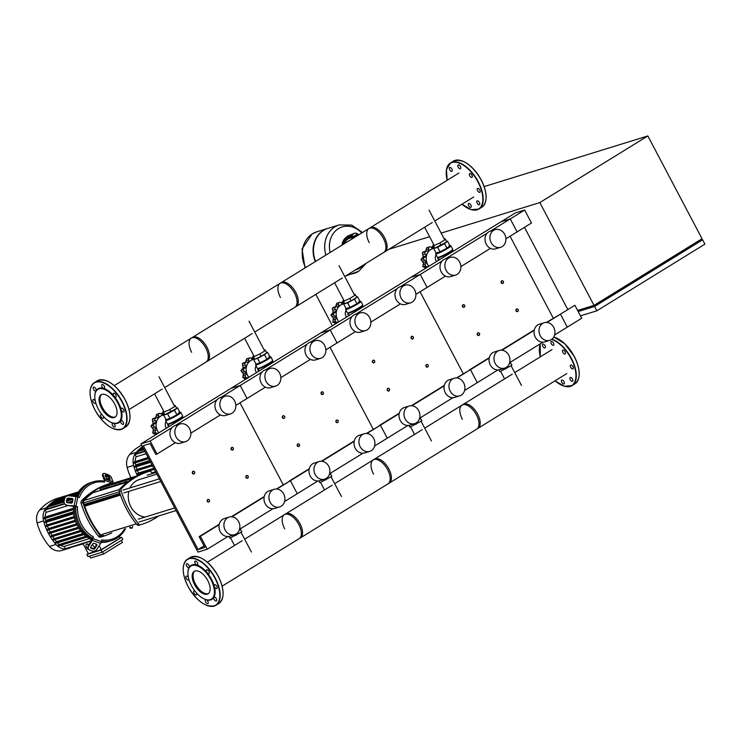<?xml version="1.0" encoding="UTF-8"?>
<svg xmlns="http://www.w3.org/2000/svg" width="742" height="742" viewBox="0 0 742 742"><rect width="100%" height="100%" fill="white"/><g stroke="black" fill="none" stroke-linecap="round" stroke-linejoin="round"><path stroke-width="1.11" d="M580.457 315.869L596.874 310.787L704.9 244.155L702.618 239.824L594.592 306.455L578.176 311.538M700.977 240.334L702.618 239.824M578.046 311.297L594.88 306.094L701.097 240.575L700.606 239.629M594.592 306.455L596.874 310.787M594.379 305.157L594.88 306.094M484.146 186.594L647.849 135.944L702.043 238.738L594.027 305.379L577.601 310.453M315.832 294.351L332.407 325.784M647.849 135.944L539.824 202.575L594.027 305.379M539.824 202.575L441.156 233.109M429.599 236.679L388.91 249.275M554.626 334.957L567.305 327.129L560.46 314.144L574.864 305.259L581.709 318.244L567.305 327.129L560.46 314.144L546.446 322.408M553.282 318.197L510.069 236.244L553.282 318.197M505.886 238.822L517.1 231.903L510.255 218.918L524.659 210.032L531.504 223.017L517.1 231.903L510.255 218.918L501.017 221.784L140.934 443.892L150.181 441.026L157.026 454.011L155.792 454.392L150.088 443.577L143.308 445.673L198.077 549.553L204.857 547.457L199.153 536.633L200.386 536.253L207.231 549.238L197.984 552.094L140.934 443.892M574.864 305.259L547.002 322.445M524.659 210.032L515.412 212.898L501.017 221.784L510.255 218.918L490.536 231.087M567.686 309.312L524.473 227.358M192.428 473.266A1.475 1.261 72.8 0 0 194.59 471.931A1.475 1.261 72.8 0 0 192.428 473.266M192.734 473.118A1.234 1.048 -107.2 0 1 194.534 472.005A1.234 1.048 -107.2 0 1 192.734 473.118M282.452 417.737A1.475 1.261 72.8 0 0 284.613 416.401A1.475 1.261 72.8 0 0 282.452 417.737M282.758 417.588A1.234 1.048 -107.2 0 1 284.557 416.475A1.234 1.048 -107.2 0 1 282.758 417.588M372.465 362.207A1.475 1.261 72.8 0 0 374.627 360.872A1.475 1.261 72.8 0 0 372.465 362.207M372.772 362.059A1.234 1.048 -107.2 0 1 374.571 360.946A1.234 1.048 -107.2 0 1 372.772 362.059M462.489 306.678A1.475 1.261 72.8 0 0 464.65 305.352A1.475 1.261 72.8 0 0 462.489 306.678M462.795 306.529A1.234 1.048 -107.2 0 1 464.594 305.426A1.234 1.048 -107.2 0 1 462.795 306.529M231.142 449.383A1.475 1.261 72.8 0 0 233.303 448.057A1.475 1.261 72.8 0 0 231.142 449.383M231.439 449.235A1.234 1.048 -107.2 0 1 233.238 448.131A1.234 1.048 -107.2 0 1 231.439 449.235M321.156 393.863A1.475 1.261 72.8 0 0 323.317 392.527A1.475 1.261 72.8 0 0 321.156 393.863M321.462 393.705A1.234 1.048 -107.2 0 1 323.262 392.601A1.234 1.048 -107.2 0 1 321.462 393.705M411.179 338.333A1.475 1.261 72.8 0 0 413.34 336.998A1.475 1.261 72.8 0 0 411.179 338.333M411.485 338.185A1.234 1.048 -107.2 0 1 413.285 337.072A1.234 1.048 -107.2 0 1 411.485 338.185M501.193 282.804A1.475 1.261 72.8 0 0 503.354 281.468A1.475 1.261 72.8 0 0 501.193 282.804M501.499 282.656A1.234 1.048 -107.2 0 1 503.299 281.543A1.234 1.048 -107.2 0 1 501.499 282.656M207.268 501.397A1.475 1.261 72.8 0 0 209.42 500.062A1.475 1.261 72.8 0 0 207.268 501.397M207.565 501.249A1.234 1.048 -107.2 0 1 209.365 500.136A1.234 1.048 -107.2 0 1 207.565 501.249M297.282 445.868A1.475 1.261 72.8 0 0 299.443 444.541A1.475 1.261 72.8 0 0 297.282 445.868M297.588 445.719A1.234 1.048 -107.2 0 1 299.388 444.606A1.234 1.048 -107.2 0 1 297.588 445.719M387.305 390.348A1.475 1.261 72.8 0 0 389.467 389.012A1.475 1.261 72.8 0 0 387.305 390.348M387.602 390.19A1.234 1.048 -107.2 0 1 389.411 389.086A1.234 1.048 -107.2 0 1 387.602 390.19M477.319 334.818A1.475 1.261 72.8 0 0 479.48 333.483A1.475 1.261 72.8 0 0 477.319 334.818M477.625 334.67A1.234 1.048 -107.2 0 1 479.425 333.557A1.234 1.048 -107.2 0 1 477.625 334.67M245.973 477.523A1.475 1.261 72.8 0 0 248.134 476.188A1.475 1.261 72.8 0 0 245.973 477.523M246.279 477.375A1.234 1.048 -107.2 0 1 248.078 476.262A1.234 1.048 -107.2 0 1 246.279 477.375M335.996 421.994A1.475 1.261 72.8 0 0 338.148 420.658A1.475 1.261 72.8 0 0 335.996 421.994M336.293 421.846A1.234 1.048 -107.2 0 1 338.092 420.733A1.234 1.048 -107.2 0 1 336.293 421.846M426.01 366.465A1.475 1.261 72.8 0 0 428.171 365.138A1.475 1.261 72.8 0 0 426.01 366.465M426.316 366.316A1.234 1.048 -107.2 0 1 428.115 365.203A1.234 1.048 -107.2 0 1 426.316 366.316M516.033 310.935A1.475 1.261 72.8 0 0 518.194 309.609A1.475 1.261 72.8 0 0 516.033 310.935M516.33 310.787A1.234 1.048 -107.2 0 1 518.139 309.683A1.234 1.048 -107.2 0 1 516.33 310.787M346.662 236.837L347.608 237.885L346.662 236.837L347.608 236.077L354.583 233.22L350.53 235.724A7.383 3.784 58.3 0 1 353.591 236.429L354.351 236.911A7.383 3.784 -121.7 0 0 354.871 237.208M347.033 236.8L350.53 235.724M358.924 234.704A7.383 3.784 58.3 0 1 358.405 234.416L357.644 233.934A7.383 3.784 -121.7 0 0 354.583 233.22M354.101 237.681L353.646 237.394A6.159 3.153 -121.7 0 0 351.096 236.8L347.608 237.885M305.027 267.955L302.05 248.95L312.094 233.943L316.695 231.856A25.358 21.601 72.8 0 0 305.648 267.528A25.358 21.601 72.8 0 0 305.667 267.556A25.358 21.601 -107.2 0 1 305.648 267.528A25.358 21.601 -107.2 0 1 316.695 231.856A25.358 21.601 72.8 0 0 316.667 231.866A25.358 21.601 72.8 0 0 312.41 233.804A25.358 21.601 72.8 0 0 305.621 267.537A25.358 21.601 72.8 0 0 305.639 267.574M348.499 274.197A25.358 21.601 72.8 0 0 354.12 273.371A25.358 21.601 -107.2 0 1 354.12 273.371A25.358 21.601 -107.2 0 1 348.499 274.197M325.886 255.081A25.358 21.601 -107.2 0 1 334.902 226.848A25.358 21.601 -107.2 0 1 339.159 224.909A25.358 21.601 72.8 0 0 325.859 255.1A25.358 21.601 -107.2 0 1 339.131 224.919A25.358 21.601 -107.2 0 1 339.14 224.909L327.908 228.388A25.358 21.601 -107.2 0 0 315.628 261.407M315.304 261.611A25.358 21.601 -107.2 0 1 327.547 228.499A25.358 21.601 -107.2 0 1 327.723 228.443M330.125 252.465A22.548 19.199 -107.2 0 1 338.473 228.619A22.548 19.199 -107.2 0 1 361.697 232.988M362.996 265.256A22.548 19.199 -107.2 0 1 359.369 268.252A22.548 19.199 -107.2 0 1 355.14 270.107M114.157 417.57A13.189 6.752 58.3 0 1 101.867 408.786A13.189 6.752 58.3 0 1 101.125 394.763A13.189 6.752 58.3 0 1 101.942 394.392A13.189 6.752 58.3 0 1 114.231 403.184A13.189 6.752 58.3 0 1 114.973 417.208A13.189 6.752 58.3 0 1 114.157 417.57M115.4 416.893A13.189 6.752 58.3 0 1 115.056 417.023A13.189 6.752 58.3 0 1 103.027 408.675A13.189 6.752 58.3 0 1 101.598 394.521M94.818 395.56A19.941 10.203 58.3 0 1 94.828 395.319A19.941 10.203 58.3 0 1 96.052 390.746A2.217 1.132 58.3 0 1 95.839 390.969A2.217 1.132 58.3 0 1 93.566 389.42A2.217 1.132 58.3 0 1 93.511 387.194A2.217 1.132 58.3 0 1 95.783 388.734A2.217 1.132 58.3 0 1 96.052 390.746A19.941 10.203 58.3 0 1 99.168 388.233A19.941 10.203 58.3 0 1 103.694 388.381A19.941 10.203 58.3 0 1 114.092 396.2A19.941 10.203 58.3 0 1 121.169 409.621A19.941 10.203 58.3 0 1 120.77 420.779A19.941 10.203 58.3 0 1 117.653 423.292A19.941 10.203 58.3 0 1 113.127 423.144A2.217 1.132 58.3 0 1 115.158 426.205A2.217 1.132 58.3 0 1 114.815 426.956A2.217 1.132 58.3 0 1 113.109 426.242A2.217 1.132 58.3 0 1 112.144 423.932A2.217 1.132 58.3 0 1 112.487 423.181A2.217 1.132 58.3 0 1 113.127 423.144A19.941 10.203 58.3 0 1 111.643 422.588A19.941 10.203 58.3 0 1 111.421 422.486M99.038 388.891A19.45 9.952 58.3 0 1 117.783 402.971A19.45 9.952 58.3 0 1 117.06 423.079A19.45 9.952 58.3 0 1 111.207 422.393A19.45 9.952 58.3 0 1 94.8 395.801A19.45 9.952 58.3 0 1 99.038 388.891M123.246 422.105A2.217 1.132 58.3 0 1 123.302 424.331A2.217 1.132 58.3 0 1 121.029 422.792A2.217 1.132 58.3 0 1 120.77 420.779A2.217 1.132 58.3 0 1 120.974 420.556A2.217 1.132 58.3 0 1 123.246 422.105M103.296 416.243A2.217 1.132 58.3 0 1 103.259 418.275A2.217 1.132 58.3 0 1 103.119 418.34A2.217 1.132 58.3 0 1 101.051 416.856A2.217 1.132 58.3 0 1 100.931 414.5A2.217 1.132 58.3 0 1 101.06 414.444A2.217 1.132 58.3 0 1 101.969 414.639M95.737 402.702A2.217 1.132 58.3 0 1 95.393 403.37A2.217 1.132 58.3 0 1 94.169 403.101A2.217 1.132 58.3 0 1 92.852 401.181A2.217 1.132 58.3 0 1 93.065 399.595A2.217 1.132 58.3 0 1 94.29 399.864A2.217 1.132 58.3 0 1 95.328 401.107M101.654 385.321A2.217 1.132 58.3 0 1 102.006 384.569A2.217 1.132 58.3 0 1 103.704 385.284A2.217 1.132 58.3 0 1 104.678 387.593A2.217 1.132 58.3 0 1 104.325 388.344A2.217 1.132 58.3 0 1 103.694 388.381A2.217 1.132 58.3 0 1 101.654 385.321M113.702 393.186A2.217 1.132 58.3 0 1 115.771 394.67A2.217 1.132 58.3 0 1 115.891 397.026A2.217 1.132 58.3 0 1 115.752 397.081A2.217 1.132 58.3 0 1 114.092 396.2A2.217 1.132 58.3 0 1 113.563 393.251A2.217 1.132 58.3 0 1 113.702 393.186M122.643 408.425A2.217 1.132 58.3 0 1 123.97 410.345A2.217 1.132 58.3 0 1 123.747 411.931A2.217 1.132 58.3 0 1 122.532 411.662A2.217 1.132 58.3 0 1 121.169 409.621A2.217 1.132 58.3 0 1 121.419 408.156A2.217 1.132 58.3 0 1 122.643 408.425M194.71 571.117A13.189 6.752 -121.7 0 0 196.138 585.271A13.189 6.752 -121.7 0 0 208.168 593.619A13.189 6.752 -121.7 0 0 208.511 593.489M207.268 594.175A13.189 6.752 -121.7 0 0 208.085 593.804A13.189 6.752 -121.7 0 0 207.343 579.78A13.189 6.752 -121.7 0 0 195.044 570.997A13.189 6.752 -121.7 0 0 194.237 571.359A13.189 6.752 -121.7 0 0 194.97 585.382A13.189 6.752 -121.7 0 0 207.268 594.175M204.532 599.091A19.941 10.203 -121.7 0 0 204.755 599.184A19.941 10.203 -121.7 0 0 206.239 599.74A19.941 10.203 -121.7 0 0 210.765 599.888A19.941 10.203 -121.7 0 0 213.881 597.375A2.217 1.132 -121.7 0 0 215.189 600.658A2.217 1.132 -121.7 0 0 216.414 600.927A2.217 1.132 -121.7 0 0 216.627 599.341A2.217 1.132 -121.7 0 0 215.31 597.421A2.217 1.132 -121.7 0 0 214.086 597.152A2.217 1.132 -121.7 0 0 213.881 597.375A19.941 10.203 -121.7 0 0 214.28 586.217A2.217 1.132 -121.7 0 0 216.72 588.591A2.217 1.132 -121.7 0 0 216.859 588.527A2.217 1.132 -121.7 0 0 216.738 586.171A2.217 1.132 -121.7 0 0 214.67 584.696A2.217 1.132 -121.7 0 0 214.531 584.761A2.217 1.132 -121.7 0 0 214.28 586.217A19.941 10.203 -121.7 0 0 207.203 572.796A2.217 1.132 -121.7 0 0 209.003 573.622A2.217 1.132 -121.7 0 0 209.346 572.87A2.217 1.132 -121.7 0 0 208.381 570.57A2.217 1.132 -121.7 0 0 206.675 569.847A2.217 1.132 -121.7 0 0 206.322 570.598A2.217 1.132 -121.7 0 0 207.203 572.796A19.941 10.203 -121.7 0 0 196.797 564.987A2.217 1.132 -121.7 0 0 197.437 564.94A2.217 1.132 -121.7 0 0 197.381 562.705A2.217 1.132 -121.7 0 0 195.109 561.165A2.217 1.132 -121.7 0 0 195.165 563.391A2.217 1.132 -121.7 0 0 196.797 564.987A19.941 10.203 -121.7 0 0 192.28 564.829A19.941 10.203 -121.7 0 0 189.164 567.352A19.941 10.203 -121.7 0 0 189.154 567.352A19.941 10.203 -121.7 0 0 187.93 571.915A19.941 10.203 -121.7 0 0 187.921 572.165M192.141 565.487A19.45 9.952 -121.7 0 0 187.911 572.397A19.45 9.952 -121.7 0 0 204.31 598.998A19.45 9.952 -121.7 0 0 210.171 599.684A19.45 9.952 -121.7 0 0 210.895 579.567A19.45 9.952 -121.7 0 0 192.141 565.487M189.164 567.352A2.217 1.132 -121.7 0 0 187.847 564.059A2.217 1.132 -121.7 0 0 186.622 563.79A2.217 1.132 -121.7 0 0 186.409 565.376A2.217 1.132 -121.7 0 0 187.726 567.296A2.217 1.132 -121.7 0 0 188.95 567.565A2.217 1.132 -121.7 0 0 189.154 567.352A2.217 1.132 -121.7 0 0 189.164 567.352M188.431 577.712A2.217 1.132 -121.7 0 0 186.316 576.126A2.217 1.132 -121.7 0 0 186.177 576.191A2.217 1.132 -121.7 0 0 186.298 578.547A2.217 1.132 -121.7 0 0 188.366 580.021A2.217 1.132 -121.7 0 0 188.505 579.966A2.217 1.132 -121.7 0 0 188.848 579.298M195.072 591.244A2.217 1.132 -121.7 0 0 194.033 591.096A2.217 1.132 -121.7 0 0 193.69 591.847A2.217 1.132 -121.7 0 0 194.664 594.157A2.217 1.132 -121.7 0 0 196.361 594.871A2.217 1.132 -121.7 0 0 196.713 594.119A2.217 1.132 -121.7 0 0 196.407 592.839M206.239 599.74A2.217 1.132 -121.7 0 0 205.599 599.786A2.217 1.132 -121.7 0 0 205.655 602.012A2.217 1.132 -121.7 0 0 207.927 603.552A2.217 1.132 -121.7 0 0 207.871 601.326A2.217 1.132 -121.7 0 0 206.239 599.74M479.369 202.436A2.217 1.132 -121.7 0 0 477.097 200.897A2.217 1.132 -121.7 0 0 477.152 203.123A2.217 1.132 -121.7 0 0 479.425 204.662A2.217 1.132 -121.7 0 0 479.369 202.436M471.281 206.545A2.217 1.132 -121.7 0 0 470.307 204.235A2.217 1.132 -121.7 0 0 468.601 203.521A2.217 1.132 -121.7 0 0 468.258 204.273A2.217 1.132 -121.7 0 0 469.232 206.573A2.217 1.132 -121.7 0 0 470.929 207.296A2.217 1.132 -121.7 0 0 471.281 206.545M449.68 169.76A2.217 1.132 -121.7 0 0 451.952 171.3A2.217 1.132 -121.7 0 0 451.906 169.074A2.217 1.132 -121.7 0 0 449.633 167.534A2.217 1.132 -121.7 0 0 449.68 169.76M457.777 165.651A2.217 1.132 -121.7 0 0 458.742 167.961A2.217 1.132 -121.7 0 0 460.448 168.675A2.217 1.132 -121.7 0 0 460.791 167.924A2.217 1.132 -121.7 0 0 459.827 165.624A2.217 1.132 -121.7 0 0 458.12 164.9A2.217 1.132 -121.7 0 0 457.777 165.651M469.816 173.526A2.217 1.132 -121.7 0 0 469.677 173.591A2.217 1.132 -121.7 0 0 469.807 175.947A2.217 1.132 -121.7 0 0 471.875 177.421A2.217 1.132 -121.7 0 0 472.005 177.357A2.217 1.132 -121.7 0 0 471.884 175.001A2.217 1.132 -121.7 0 0 469.816 173.526M478.766 188.765A2.217 1.132 -121.7 0 0 477.542 188.496A2.217 1.132 -121.7 0 0 477.319 190.082A2.217 1.132 -121.7 0 0 478.646 192.002A2.217 1.132 -121.7 0 0 479.87 192.271A2.217 1.132 -121.7 0 0 480.083 190.685A2.217 1.132 -121.7 0 0 478.766 188.765M164.705 387.565L207.259 361.326A14.07 7.197 -121.7 0 0 206.916 347.173A14.07 7.197 -121.7 0 0 192.484 337.369L114.259 385.627M191.621 352.264A14.07 7.197 58.3 0 1 191.278 338.111A14.07 7.197 58.3 0 1 192.15 337.721A14.07 7.197 58.3 0 1 205.71 347.905A14.07 7.197 58.3 0 1 206.053 362.068L252.271 333.557M254.729 332.045L296.077 306.539A14.07 7.197 -121.7 0 0 295.733 292.385A14.07 7.197 -121.7 0 0 281.301 282.581L191.278 338.111M280.448 297.477A14.07 7.197 58.3 0 1 280.096 283.323A14.07 7.197 58.3 0 1 280.968 282.934A14.07 7.197 58.3 0 1 294.528 293.118A14.07 7.197 58.3 0 1 294.871 307.281L342.285 278.027M344.752 276.516L384.894 251.751A14.07 7.197 -121.7 0 0 384.551 237.598A14.07 7.197 -121.7 0 0 370.119 227.794L280.096 283.323M369.266 242.69A14.07 7.197 58.3 0 1 368.922 228.536A14.07 7.197 58.3 0 1 369.785 228.146A14.07 7.197 58.3 0 1 383.354 238.33A14.07 7.197 58.3 0 1 383.697 252.493L432.308 222.507M158.788 432.874A11.204 9.544 -107.2 0 1 160.624 416.16A11.204 9.544 -107.2 0 1 163.769 415.019M156.154 434.627L152.824 433.226L155.477 432.41A1.716 1.465 72.8 0 0 157.23 433.263A2.105 1.79 -107.2 0 1 158.148 433.272M163.871 413.396A2.105 1.79 -107.2 0 1 161.107 413.98A1.716 1.465 72.8 0 0 158.64 415.501A2.105 1.79 -107.2 0 1 158.371 417.44L157.054 417.848M161.162 414.119L162.637 412.849M155.56 418.312L156.59 414.388A14.154 12.057 -107.2 0 1 156.618 414.37L157.193 414.194M152.295 419.258L154.948 418.442A1.716 1.465 72.8 0 0 155.31 420.538A2.105 1.79 -107.2 0 1 155.931 422.467L153.13 423.33L152.295 419.258A14.154 12.057 -107.2 0 1 152.314 419.221L153.928 418.581M158.371 417.44A2.105 1.79 -107.2 0 1 156.664 417.737A1.716 1.465 72.8 0 0 154.967 418.405L152.314 419.221M152.824 433.226A14.154 12.057 -107.2 0 1 152.806 433.189L153.344 429.312L150.923 426.158A14.154 12.057 -107.2 0 1 150.923 426.112L153.13 423.33M155.931 422.467A2.105 1.79 -107.2 0 1 154.67 423.71A1.716 1.465 72.8 0 0 154.549 423.747L154.429 423.784M154.549 423.747A1.716 1.465 72.8 0 0 153.566 425.287L150.923 426.112M155.477 432.41A14.154 12.057 -107.2 0 1 155.449 432.373L152.806 433.189M150.923 426.158L153.566 425.333A14.154 12.057 -107.2 0 1 153.566 425.287M156.59 414.388L159.233 413.572A14.154 12.057 -107.2 0 1 159.27 413.554L156.618 414.37M153.566 425.333A1.716 1.465 72.8 0 0 154.79 427.04A2.105 1.79 -107.2 0 1 156.154 428.44L153.344 429.312M156.154 428.44A2.105 1.79 -107.2 0 1 155.662 430.304A1.716 1.465 72.8 0 0 155.449 432.373M168.629 426.808A4.925 4.192 -107.2 0 1 167.701 424.127M166.551 428.088A4.925 4.192 -107.2 0 1 166.143 421.512M174.231 405.633L174.917 405.317L175.455 406.032L169.732 409.556L163.49 412.376L162.952 411.652L163.713 411.189M175.455 406.032L176.707 408.415L164.743 414.75L162.952 411.652M169.732 409.556L170.994 411.94M163.49 412.376L164.743 414.75M164.501 414.426L163.667 415.103L166.06 419.647L169.974 418.432L176.884 414.778L179.879 412.329L177.477 407.785L176.531 408.081M163.667 415.103L167.581 413.888L174.491 410.233L177.477 407.785M169.974 418.432L167.581 413.888M176.884 414.778L174.491 410.233M248.811 377.353A11.204 9.544 -107.2 0 1 250.638 360.631A11.204 9.544 -107.2 0 1 253.783 359.49M246.168 379.097L242.847 377.706L245.491 376.88A1.716 1.465 72.8 0 0 247.244 377.743A2.105 1.79 -107.2 0 1 248.171 377.743M253.894 357.867A2.105 1.79 -107.2 0 1 251.13 358.451A1.716 1.465 72.8 0 0 249.293 358.024L247.207 358.664M251.186 358.59L252.66 357.329M245.574 362.782L246.604 358.859L249.256 358.043A1.716 1.465 72.8 0 0 248.663 359.972A2.105 1.79 -107.2 0 1 248.385 361.911L247.067 362.319M242.319 363.728L244.971 362.912A1.716 1.465 72.8 0 0 245.324 365.008A2.105 1.79 -107.2 0 1 245.954 366.938L243.144 367.809L242.319 363.728A14.154 12.057 -107.2 0 1 242.337 363.691L243.951 363.061M248.385 361.911A2.105 1.79 -107.2 0 1 246.687 362.207A1.716 1.465 72.8 0 0 244.99 362.875L242.337 363.691M242.847 377.706A14.154 12.057 -107.2 0 1 242.82 377.659L243.367 373.782L240.937 370.629A14.154 12.057 -107.2 0 1 240.937 370.583L243.144 367.809M245.954 366.938A2.105 1.79 -107.2 0 1 244.693 368.19A1.716 1.465 72.8 0 0 244.563 368.217L244.452 368.264M244.563 368.217A1.716 1.465 72.8 0 0 243.589 369.766L240.937 370.583M245.491 376.88A14.154 12.057 -107.2 0 1 245.472 376.843L242.82 377.659M240.937 370.629L243.589 369.804A14.154 12.057 -107.2 0 1 243.589 369.766M243.589 369.804A1.716 1.465 72.8 0 0 244.814 371.519A2.105 1.79 -107.2 0 1 246.168 372.911L243.367 373.782M246.168 372.911A2.105 1.79 -107.2 0 1 245.685 374.775A1.716 1.465 72.8 0 0 245.472 376.843M258.652 371.278A4.925 4.192 -107.2 0 1 257.724 368.598M256.574 372.558A4.925 4.192 -107.2 0 1 256.157 365.982M264.254 350.103L264.94 349.788L265.469 350.502L259.756 354.036L253.504 356.846L252.976 356.132L253.736 355.659M265.469 350.502L266.73 352.886L261.008 356.41L254.766 359.221L252.976 356.132M259.756 354.036L261.008 356.41M253.504 356.846L254.766 359.221M254.515 358.896L253.681 359.573L256.083 364.118L259.997 362.912L266.907 359.249L269.893 356.8L267.5 352.255L266.545 352.552M253.681 359.573L257.595 358.367L264.504 354.704L267.5 352.255M259.997 362.912L257.595 358.367M266.907 359.249L264.504 354.704M338.825 321.824A11.204 9.544 -107.2 0 1 340.661 305.101A11.204 9.544 -107.2 0 1 343.806 303.96M336.191 323.577L332.861 322.176L335.514 321.36A1.716 1.465 72.8 0 0 337.267 322.213A2.105 1.79 -107.2 0 1 338.185 322.213M343.917 302.346A2.105 1.79 -107.2 0 1 341.144 302.922A1.716 1.465 72.8 0 0 339.307 302.495L337.23 303.135M341.209 303.07L342.674 301.799M335.597 307.253L336.627 303.339L339.279 302.513A1.716 1.465 72.8 0 0 338.677 304.443A2.105 1.79 -107.2 0 1 338.408 306.381L337.091 306.789M332.333 308.208L334.985 307.383A1.716 1.465 72.8 0 0 335.347 309.488A2.105 1.79 -107.2 0 1 335.978 311.408L333.167 312.28L332.333 308.208A14.154 12.057 -107.2 0 1 332.351 308.171L333.974 307.531M338.408 306.381A2.105 1.79 -107.2 0 1 336.701 306.687A1.716 1.465 72.8 0 0 335.004 307.346L332.351 308.171M332.861 322.176A14.154 12.057 -107.2 0 1 332.843 322.139L333.381 318.253L330.96 315.1A14.154 12.057 -107.2 0 1 330.96 315.053L333.167 312.28M335.978 311.408A2.105 1.79 -107.2 0 1 334.707 312.66A1.716 1.465 72.8 0 0 334.586 312.688L334.466 312.734M334.586 312.688A1.716 1.465 72.8 0 0 333.603 314.237L330.96 315.053M335.514 321.36A14.154 12.057 -107.2 0 1 335.495 321.314L332.843 322.139M330.96 315.1L333.612 314.283A14.154 12.057 -107.2 0 1 333.603 314.237M333.612 314.283A1.716 1.465 72.8 0 0 334.827 315.99A2.105 1.79 -107.2 0 1 336.191 317.381L333.381 318.253M336.191 317.381A2.105 1.79 -107.2 0 1 335.699 319.245A1.716 1.465 72.8 0 0 335.495 321.314M348.666 315.749A4.925 4.192 -107.2 0 1 347.738 313.068M346.588 317.029A4.925 4.192 -107.2 0 1 346.18 310.462M354.268 294.574L354.964 294.268L355.492 294.982L349.77 298.507L343.527 301.317L342.999 300.603L343.759 300.13M355.492 294.982L356.744 297.357L351.031 300.89L344.78 303.701L342.999 300.603M349.77 298.507L351.031 300.89M343.527 301.317L344.78 303.701M344.538 303.367L343.704 304.044L346.097 308.589L350.011 307.383L356.921 303.719L359.916 301.271L357.523 296.726L356.568 297.023M343.704 304.044L347.618 302.838L354.528 299.174L357.523 296.726M350.011 307.383L347.618 302.838M356.921 303.719L354.528 299.174M428.848 266.295A11.204 9.544 -107.2 0 1 430.685 249.572A11.204 9.544 -107.2 0 1 433.829 248.44M426.205 268.048L422.884 266.647L425.528 265.831A1.716 1.465 72.8 0 0 427.281 266.684A2.105 1.79 -107.2 0 1 428.208 266.693M433.931 246.817A2.105 1.79 -107.2 0 1 431.167 247.401A1.716 1.465 72.8 0 0 429.33 246.965L427.253 247.615M431.223 247.54L432.697 246.27M425.62 251.723L426.65 247.809L429.293 246.993A1.716 1.465 72.8 0 0 428.7 248.922A2.105 1.79 -107.2 0 1 428.422 250.861L427.114 251.269M422.356 252.679L425.008 251.853A1.716 1.465 72.8 0 0 425.37 253.959A2.105 1.79 -107.2 0 1 425.991 255.888L423.19 256.751L422.356 252.679A14.154 12.057 -107.2 0 1 422.374 252.642L423.988 252.002M428.422 250.861A2.105 1.79 -107.2 0 1 426.724 251.158A1.716 1.465 72.8 0 0 425.027 251.816L422.374 252.642M422.884 266.647A14.154 12.057 -107.2 0 1 422.857 266.61L423.404 262.724L420.974 259.57A14.154 12.057 -107.2 0 1 420.974 259.533L423.19 256.751M425.991 255.888A2.105 1.79 -107.2 0 1 424.73 257.131A1.716 1.465 72.8 0 0 424.61 257.159L424.489 257.205M424.61 257.159A1.716 1.465 72.8 0 0 423.626 258.708L420.974 259.533M425.528 265.831A14.154 12.057 -107.2 0 1 425.509 265.784L422.857 266.61M420.974 259.57L423.626 258.754A14.154 12.057 -107.2 0 1 423.626 258.708M423.626 258.754A1.716 1.465 72.8 0 0 424.851 260.461A2.105 1.79 -107.2 0 1 426.214 261.861L423.404 262.724M426.214 261.861A2.105 1.79 -107.2 0 1 425.722 263.716A1.716 1.465 72.8 0 0 425.509 265.784M438.689 260.229A4.925 4.192 -107.2 0 1 437.761 257.548M436.611 261.509A4.925 4.192 -107.2 0 1 436.203 254.933M444.291 239.045L444.977 238.738L445.506 239.453L439.793 242.977L433.541 245.787L433.013 245.073L433.773 244.61M445.506 239.453L446.767 241.836L434.803 248.171L433.013 245.073M439.793 242.977L441.045 245.361M433.541 245.787L434.803 248.171M434.552 247.837L433.727 248.524L436.12 253.068L440.034 251.853L446.944 248.199L449.94 245.75L447.537 241.206L446.591 241.493M433.727 248.524L437.641 247.309L444.541 243.654L447.537 241.206M440.034 251.853L437.641 247.309M446.944 248.199L444.541 243.654M228.749 536.438L229.844 538.219L241.809 531.884L240.26 529.12M239.202 530.326L240.547 529.5M236.086 535.409L235.529 534.351M229.844 538.219L228.888 536.42M241.057 528.369L239.397 529.825M318.763 480.918L319.858 482.69L331.822 476.355L330.283 473.591M329.225 474.806L330.57 473.971M326.109 479.879L325.543 478.822M319.858 482.69L318.912 480.89M331.08 472.839L329.411 474.305M408.786 425.389L409.881 427.169L421.846 420.825L420.306 418.061M419.249 419.276L420.584 418.442M416.123 424.35L415.566 423.292M409.881 427.169L408.925 425.361M421.104 417.319L419.434 418.776M498.809 369.859L499.895 371.64L511.859 365.296L510.32 362.532M509.262 363.747L510.607 362.921M506.146 368.83L505.59 367.763M499.895 371.64L498.949 369.841M511.117 361.79L509.448 363.246M551.287 343.732A2.217 1.132 58.3 0 1 551.232 341.505A2.217 1.132 58.3 0 1 553.504 343.045A2.217 1.132 58.3 0 1 553.56 345.271A2.217 1.132 58.3 0 1 551.287 343.732M543.84 347.636A2.217 1.132 58.3 0 1 542.523 345.716A2.217 1.132 58.3 0 1 542.736 344.13A2.217 1.132 58.3 0 1 543.96 344.39A2.217 1.132 58.3 0 1 545.287 346.319A2.217 1.132 58.3 0 1 545.064 347.896A2.217 1.132 58.3 0 1 543.84 347.636M563.985 381.657A2.217 1.132 58.3 0 1 564.041 383.892A2.217 1.132 58.3 0 1 561.768 382.343A2.217 1.132 58.3 0 1 561.713 380.117A2.217 1.132 58.3 0 1 563.985 381.657M571.423 377.761A2.217 1.132 58.3 0 1 572.75 379.681A2.217 1.132 58.3 0 1 572.527 381.267A2.217 1.132 58.3 0 1 571.312 380.998A2.217 1.132 58.3 0 1 569.986 379.079A2.217 1.132 58.3 0 1 570.208 377.493A2.217 1.132 58.3 0 1 571.423 377.761M570.784 365.027A2.217 1.132 58.3 0 1 572.852 366.511A2.217 1.132 58.3 0 1 572.972 368.867A2.217 1.132 58.3 0 1 572.843 368.922A2.217 1.132 58.3 0 1 570.774 367.448A2.217 1.132 58.3 0 1 570.654 365.092A2.217 1.132 58.3 0 1 570.784 365.027M562.445 350.938A2.217 1.132 58.3 0 1 562.788 350.187A2.217 1.132 58.3 0 1 564.495 350.901A2.217 1.132 58.3 0 1 565.46 353.201A2.217 1.132 58.3 0 1 565.116 353.953A2.217 1.132 58.3 0 1 563.41 353.238A2.217 1.132 58.3 0 1 562.445 350.938M244.665 539.211L285.587 513.965A14.07 7.197 58.3 0 1 300.018 523.769A14.07 7.197 58.3 0 1 300.362 537.922L222.136 586.171M298.303 539.054A14.07 7.197 -121.7 0 0 299.165 538.664A14.07 7.197 -121.7 0 0 298.822 524.511A14.07 7.197 -121.7 0 0 284.39 514.707A14.07 7.197 -121.7 0 0 284.733 528.87M334.679 483.691L374.413 459.187A14.07 7.197 58.3 0 1 388.845 468.981A14.07 7.197 58.3 0 1 389.188 483.135L299.165 538.664M387.12 484.266A14.07 7.197 -121.7 0 0 387.983 483.877A14.07 7.197 -121.7 0 0 387.639 469.723A14.07 7.197 -121.7 0 0 373.207 459.919A14.07 7.197 -121.7 0 0 373.551 474.082M424.702 428.162L463.231 404.399A14.07 7.197 58.3 0 1 477.663 414.194A14.07 7.197 58.3 0 1 478.006 428.347L387.983 483.877M475.937 429.479A14.07 7.197 -121.7 0 0 476.8 429.089A14.07 7.197 -121.7 0 0 476.457 414.936A14.07 7.197 -121.7 0 0 462.025 405.132A14.07 7.197 -121.7 0 0 462.368 419.295M101.422 541.335A30.774 26.211 72.8 0 0 111.55 540.584A30.774 26.211 72.8 0 0 116.717 538.238A30.774 26.211 72.8 0 0 125.565 528.638M75.86 506.619L67.197 505.441L74.126 505.831A2.458 0.696 11.4 0 1 75.962 506.248L77.53 506.805L75.86 506.619A30.774 26.211 72.8 0 0 92.546 538.265L93.39 536.902L93.047 538.646A2.458 1.085 109.7 0 1 92.351 540.399L88.641 546.279L88.372 545.593L92.082 539.712A1.234 0.547 -70.3 0 0 92.425 538.84L92.546 538.265M104.047 481.122L104.158 480.547A1.234 0.547 -70.3 0 0 104.149 479.786L102.47 475.566L103.073 474.611L104.743 478.831A2.458 1.085 109.7 0 1 104.78 480.362L104.427 482.105L104.047 481.122A30.774 26.211 72.8 0 0 93.353 481.781A30.774 26.211 72.8 0 0 88.187 484.127A30.774 26.211 72.8 0 0 77.854 497.001M86.962 484.517A30.774 26.211 72.8 0 0 76.89 496.723A30.774 26.211 -107.2 0 1 86.962 484.517A30.774 26.211 -107.2 0 1 92.119 482.161A30.774 26.211 72.8 0 0 86.962 484.517M74.673 506.267A30.774 26.211 72.8 0 0 92.333 539.193A30.774 26.211 -107.2 0 1 74.673 506.267M101.311 541.855A30.774 26.211 72.8 0 0 110.317 540.964A30.774 26.211 -107.2 0 1 101.311 541.855M94.271 543.422L96.349 544.164A1.234 0.983 -21.6 0 1 96.794 545.491L94.883 548.514A1.234 0.983 -21.6 0 1 93.242 549.099L91.164 548.347A1.234 0.983 -21.6 0 1 90.728 547.03L92.629 543.997A1.234 0.983 -21.6 0 1 94.271 543.422M90.57 547.475A1.234 0.983 158.4 0 0 90.895 547.67L92.973 548.412A1.234 0.983 158.4 0 0 94.614 547.828L96.516 544.804A1.234 0.983 158.4 0 0 96.673 544.359M72.948 499.783L72.484 502.102A1.234 1.122 143 0 1 71.084 503.132L67.364 502.724A1.234 1.122 143 0 1 66.428 501.434L66.891 499.125A1.234 1.122 143 0 1 68.301 498.095L72.011 498.503A1.234 1.122 143 0 1 72.948 499.783M72.892 499.134A1.234 1.122 -37 0 0 72.317 498.902L68.598 498.494A1.234 1.122 -37 0 0 67.197 499.524L66.734 501.833A1.234 1.122 -37 0 0 66.789 502.482M109.408 479.332L107.321 478.581A1.234 0.492 -147.8 0 1 106.013 477.523L105.151 475.362A1.234 0.492 -147.8 0 1 105.151 475.075A1.234 0.492 -147.8 0 1 105.921 475.047L108.007 475.789A1.234 0.492 -147.8 0 1 109.315 476.846L110.178 479.017A1.234 0.492 -147.8 0 1 110.178 479.304A1.234 0.492 -147.8 0 1 109.408 479.332M109.306 479.295L108.712 477.802A1.234 0.492 32.2 0 0 107.404 476.744L105.42 476.039M88.641 546.279A3.691 2.959 -21.6 0 0 88.335 548.755A3.691 2.959 -21.6 0 0 89.968 550.258L92.045 551A3.691 2.959 -21.6 0 0 96.961 549.256L100.671 543.376A2.458 1.085 -70.3 0 0 101.366 541.623L101.71 539.879A29.55 25.163 -107.2 0 0 124.582 528.944M88.372 545.593A3.691 2.959 158.4 0 0 88.057 548.078L88.335 548.755M104.427 482.105A29.55 25.163 -107.2 0 0 79.394 497.548L77.827 496.982A2.458 0.696 -168.6 0 0 75.99 496.574L68.765 495.777A3.691 3.376 143 0 0 64.554 498.865L64.09 501.184A3.691 3.376 143 0 0 66.901 505.042M64.804 503.976A3.691 3.376 -37 0 0 67.197 505.441M113.109 483.274A2.458 1.085 -70.3 0 0 113.062 481.818L111.393 477.598A3.691 1.484 -147.8 0 0 107.46 474.426L105.383 473.684A3.691 1.484 -147.8 0 0 103.073 473.767A3.691 1.484 -147.8 0 0 103.073 474.611M103.073 473.767L102.47 474.713A3.691 1.484 32.2 0 0 102.47 475.566M93.39 536.902A29.55 25.163 -107.2 0 1 77.53 506.805M130.527 527.108L131.278 528.1L129.655 527.376M132.735 526.421A3.691 1.076 -83.7 0 1 131.566 528.295A3.691 1.076 -83.7 0 1 131.278 528.1M130.1 527.97A3.691 1.076 96.3 0 0 130.397 528.165L131.566 528.295M111.55 540.584L109.083 541.345A30.774 26.211 -107.2 0 1 101.172 542.319M91.915 539.972A30.774 26.211 -107.2 0 1 73.486 506.127M75.879 496.556A30.774 26.211 -107.2 0 1 85.729 484.897A30.774 26.211 -107.2 0 1 90.895 482.541L93.353 481.781M88.901 549.609A3.079 1.577 58.3 0 1 86.36 547.114A3.079 1.577 58.3 0 1 86.406 544.266A3.079 1.577 58.3 0 1 86.601 544.183A3.079 1.577 58.3 0 1 88.66 545.138M86.61 544.174A3.079 1.577 58.3 0 1 86.768 544.044A3.079 1.577 58.3 0 1 86.962 543.96A3.079 1.577 58.3 0 1 88.892 544.776M94.874 547.42A3.079 1.577 58.3 0 1 92.509 544.201M95.774 543.96A3.079 1.577 58.3 0 1 96.339 545.092M100.986 550.063L102.127 552.224L122.838 539.453L121.697 537.291L100.986 550.063L86.814 554.45L88.261 553.56M102.127 552.224L87.955 556.611L86.814 554.45M120.056 537.802L121.697 537.291M82.993 543.571L88.335 553.699L101.274 549.692L120.176 538.033L119.304 536.383M99.187 545.732L101.274 549.692M102.489 552.002L103.555 554.024L90.617 558.03L89.596 556.101M103.555 554.024L122.458 542.365L121.391 540.343M83.169 543.905L68.663 548.004M85.896 537.486L57.922 546.158L57.644 545.481L59.221 544.507A11.39 9.702 -107.2 0 1 57.412 542.819A49.306 41.997 -107.2 0 1 57.273 542.662M59.221 544.507L85.951 536.234M91.266 541.011L65.676 548.932L64.1 546.474A11.39 9.702 -107.2 0 1 60.529 545.351M64.1 546.474L89.411 538.646M64.164 496.389L64.35 496.231A51.764 44.093 -107.2 0 0 63.849 496.379A51.764 44.093 -107.2 0 0 61.141 497.326L78.383 491.992M58.08 499.422L58.126 498.68L78.031 492.521M60.983 497.799L61.141 497.326A51.764 44.093 -107.2 0 0 58.08 498.698A51.764 44.093 -107.2 0 0 55.158 500.331L65.398 497.159M55.307 501.295L55.158 500.331A51.764 44.093 -107.2 0 0 52.367 502.223L64.684 498.401M70.073 547.948A51.764 44.093 -107.2 0 1 69.581 548.106A51.764 44.093 -107.2 0 1 69.071 548.264A51.764 44.093 -107.2 0 1 67.67 548.644A13.848 11.798 -107.2 0 1 65.602 548.941A13.848 11.798 -107.2 0 1 57.644 546.093A13.848 11.798 -107.2 0 1 55.965 544.452A51.764 44.093 -107.2 0 1 54.899 543.181L56.457 541.688A49.306 41.997 -107.2 0 1 54.843 539.619M50.187 505.84L49.825 504.319L64.359 499.82M52.682 503.438L52.367 502.223A51.764 44.093 -107.2 0 0 49.723 504.374A51.764 44.093 -107.2 0 0 47.21 506.795L64.035 501.555M68.088 505.534L46.097 512.342L45.067 509.55L64.48 503.54M47.924 508.669L47.21 506.795A51.764 44.093 -107.2 0 0 46.199 507.908A13.848 11.798 -107.2 0 0 44.9 509.68A13.848 11.798 -107.2 0 0 43.119 518.547L45.151 517.044A11.39 9.702 -107.2 0 1 46.097 512.342M73.523 512.685L72.206 513.492L72.484 514.169L73.616 513.483M72.419 514.178L44.446 522.85L44.168 522.173L73.514 512.583M45.151 517.044L73.189 508.363L71.306 509.531L71.584 510.208L73.226 509.207A11.39 9.702 72.8 0 1 73.189 508.363M71.52 510.218L43.119 518.547A13.848 11.798 -107.2 0 0 43.574 520.94A51.764 44.093 -107.2 0 0 44.038 522.581A51.764 44.093 -107.2 0 0 45.299 526.356L47.015 524.928L74.126 516.543M75.257 520.643L75.508 521.357M75.146 521.533L46.783 529.992L48.453 528.564L75.137 520.3M74.181 516.794L73.458 517.239L73.736 517.916L74.358 517.545M73.671 517.925L45.299 526.356A51.764 44.093 -107.2 0 0 46.783 529.992A51.764 44.093 -107.2 0 0 48.48 533.489L50.113 532.051L76.528 523.88M77.029 524.928L76.714 524.269M45.809 521.162A49.306 41.997 -107.2 0 1 45.605 520.43A11.39 9.702 -107.2 0 1 45.225 518.37M47.015 524.928A49.306 41.997 -107.2 0 1 46.143 522.322M48.453 528.564A49.306 41.997 -107.2 0 1 47.423 526.059M50.113 532.051A49.306 41.997 -107.2 0 1 48.935 529.649M78.735 528.35L50.762 537.013L50.484 536.336L52.005 535.409A49.306 41.997 -107.2 0 1 50.679 533.108M52.005 535.409L78.29 527.274M80.859 531.56L52.886 540.222L52.608 539.545L54.11 538.618A49.306 41.997 -107.2 0 1 52.645 536.438M54.11 538.618L80.424 530.474M56.457 541.688L82.974 533.489M76.834 525.011L48.48 533.489A51.764 44.093 -107.2 0 0 50.4 536.856A51.764 44.093 -107.2 0 0 52.534 540.083A51.764 44.093 -107.2 0 0 54.899 543.181L83.271 534.62L83.252 533.776M81.156 531.42L80.702 530.836M78.912 528.285L78.522 527.664L50.484 536.336M86.86 536.939L85.961 537.477L86.239 536.457M83.79 534.314L83.271 534.62M83.197 534.63L55.233 543.302M69.581 548.106L63.107 550.11A51.764 44.093 -107.2 0 1 61.206 550.647A13.848 11.798 -107.2 0 1 49.491 546.446A51.764 44.093 -107.2 0 1 37.1 522.943A13.848 11.798 -107.2 0 1 39.725 509.912A51.764 44.093 -107.2 0 1 57.375 498.383L63.849 496.379M140.21 450.311L139.737 448.845L143.002 447.816M142.696 447.908L142.408 446.684A51.764 44.093 -107.2 0 0 142.39 446.693A51.764 44.093 -107.2 0 0 139.737 448.845A51.764 44.093 -107.2 0 0 137.233 451.266L143.744 449.216M146.118 453.714L136.12 456.812L135.081 454.021L144.709 451.043M137.938 453.139L137.233 451.266A51.764 44.093 -107.2 0 0 136.213 452.379A13.848 11.798 -107.2 0 0 134.923 454.15A13.848 11.798 -107.2 0 0 133.133 463.017L135.174 461.515A11.39 9.702 -107.2 0 1 136.12 456.812M134.469 467.321L150.645 462.312L134.052 467.052L135.823 465.633L150.07 461.218M135.174 461.515L148.122 457.508M133.56 463.36L148.725 458.667L133.133 463.017A13.848 11.798 -107.2 0 0 133.588 465.42A51.764 44.093 -107.2 0 0 134.052 467.052A51.764 44.093 -107.2 0 0 135.313 470.827L137.029 469.408L151.952 464.789M137.187 474.676L154.364 469.361L136.797 474.463L138.466 473.034L153.798 468.295M152.518 465.855L135.313 470.827A51.764 44.093 -107.2 0 0 136.797 474.463A51.764 44.093 -107.2 0 0 137.4 475.761M151.934 472.877L155.616 471.736M135.823 465.633A49.306 41.997 -107.2 0 1 135.628 464.9A11.39 9.702 -107.2 0 1 135.239 462.841M137.029 469.408A49.306 41.997 -107.2 0 1 136.166 466.792M138.466 473.034A49.306 41.997 -107.2 0 1 137.446 470.53M139.348 474.954A49.306 41.997 -107.2 0 1 138.958 474.129M130.926 477.765A51.764 44.093 -107.2 0 1 127.123 467.423A13.848 11.798 -107.2 0 1 129.748 454.382A51.764 44.093 -107.2 0 1 141.62 445.181M85.07 504.161A79.403 67.633 72.8 0 0 85.608 505.821L85.72 505.784M85.608 505.821L85.154 506.109A80.025 68.153 -107.2 0 1 84.569 504.319L85.182 504.124A80.025 68.153 72.8 0 0 85.766 505.914L85.154 506.109M86.508 503.716A79.403 67.633 72.8 0 0 87.055 505.376L87.166 505.339M87.055 505.376L86.601 505.664A80.025 68.153 -107.2 0 1 86.007 503.874L86.629 503.679A80.025 68.153 72.8 0 0 87.213 505.469L86.601 505.664M87.955 503.271A79.403 67.633 72.8 0 0 88.502 504.931L88.613 504.894M88.502 504.931L88.038 505.209A80.025 68.153 -107.2 0 1 87.454 503.419L88.075 503.234A80.025 68.153 72.8 0 0 88.66 505.024L88.038 505.209M89.402 502.816A79.403 67.633 72.8 0 0 89.949 504.486L90.06 504.449M89.949 504.486L89.485 504.764A80.025 68.153 -107.2 0 1 88.901 502.974L89.522 502.788A80.025 68.153 72.8 0 0 90.107 504.569L89.485 504.764M90.849 502.371A79.403 67.633 72.8 0 0 91.396 504.031L91.507 504.003M91.396 504.031L90.932 504.319A80.025 68.153 -107.2 0 1 90.348 502.529L90.96 502.334A80.025 68.153 72.8 0 0 91.554 504.124L90.932 504.319M92.296 501.926A79.403 67.633 72.8 0 0 92.833 503.586L92.954 503.549M92.833 503.586L92.379 503.874A80.025 68.153 -107.2 0 1 91.795 502.084L92.407 501.889A80.025 68.153 72.8 0 0 93 503.679L92.379 503.874M93.742 501.481A79.403 67.633 72.8 0 0 94.28 503.141L94.401 503.104M94.28 503.141L93.826 503.419A80.025 68.153 -107.2 0 1 93.242 501.629L93.854 501.444A80.025 68.153 72.8 0 0 94.438 503.234L93.826 503.419M95.189 501.026A79.403 67.633 72.8 0 0 95.727 502.696L95.848 502.659M95.727 502.696L95.273 502.974A80.025 68.153 -107.2 0 1 94.688 501.184L95.301 500.998A80.025 68.153 72.8 0 0 95.885 502.788L95.273 502.974M96.636 500.581A79.403 67.633 72.8 0 0 97.174 502.241L97.295 502.213M97.174 502.241L96.72 502.529A80.025 68.153 -107.2 0 1 96.135 500.739L96.748 500.544A80.025 68.153 72.8 0 0 97.332 502.334L96.72 502.529M98.074 500.136A79.403 67.633 72.8 0 0 98.621 501.796L98.732 501.759M98.621 501.796L98.167 502.084A80.025 68.153 -107.2 0 1 97.573 500.293L98.194 500.099A80.025 68.153 72.8 0 0 98.779 501.889L98.167 502.084M99.521 499.691A79.403 67.633 72.8 0 0 100.068 501.351L100.179 501.314M100.068 501.351L99.614 501.629A80.025 68.153 -107.2 0 1 99.02 499.839L99.641 499.654A80.025 68.153 72.8 0 0 100.226 501.444L99.614 501.629M100.968 499.236A79.403 67.633 72.8 0 0 101.515 500.906L101.626 500.869M101.515 500.906L101.051 501.184A80.025 68.153 -107.2 0 1 100.467 499.394L101.088 499.208A80.025 68.153 72.8 0 0 101.673 500.998L101.051 501.184M102.415 498.791A79.403 67.633 72.8 0 0 102.962 500.451L103.073 500.423M102.962 500.451L102.498 500.739A80.025 68.153 -107.2 0 1 101.914 498.949L102.535 498.754A80.025 68.153 72.8 0 0 103.119 500.544L102.498 500.739M103.861 498.346A79.403 67.633 72.8 0 0 104.409 500.006L104.52 499.969M104.409 500.006L103.945 500.293A80.025 68.153 -107.2 0 1 103.361 498.503L103.973 498.309A80.025 68.153 72.8 0 0 104.566 500.099L103.945 500.293M105.308 497.901A79.403 67.633 72.8 0 0 105.846 499.561L105.967 499.524M105.846 499.561L105.392 499.839A80.025 68.153 -107.2 0 1 104.808 498.058L105.42 497.863A80.025 68.153 72.8 0 0 106.004 499.654L105.392 499.839M106.755 497.455A79.403 67.633 72.8 0 0 107.293 499.116L107.414 499.078M107.293 499.116L106.839 499.394A80.025 68.153 -107.2 0 1 106.254 497.604L106.867 497.418A80.025 68.153 72.8 0 0 107.451 499.208L106.839 499.394M108.202 497.001A79.403 67.633 72.8 0 0 108.74 498.67L108.861 498.633M108.74 498.67L108.286 498.949A80.025 68.153 -107.2 0 1 107.701 497.159L108.313 496.964A80.025 68.153 72.8 0 0 108.898 498.754L108.286 498.949M109.649 496.556A79.403 67.633 72.8 0 0 110.187 498.216L110.298 498.179M110.187 498.216L109.733 498.503A80.025 68.153 -107.2 0 1 109.148 496.713L109.76 496.519A80.025 68.153 72.8 0 0 110.345 498.309L109.733 498.503M111.087 496.11A79.403 67.633 72.8 0 0 111.634 497.771L111.745 497.734M111.634 497.771L111.179 498.058A80.025 68.153 -107.2 0 1 110.586 496.268L111.207 496.073A80.025 68.153 72.8 0 0 111.792 497.863L111.179 498.058M112.534 495.665A79.403 67.633 72.8 0 0 113.081 497.326L113.192 497.288M113.081 497.326L112.617 497.604A80.025 68.153 -107.2 0 1 112.033 495.814L112.654 495.628A80.025 68.153 72.8 0 0 113.238 497.418L112.617 497.604M113.98 495.211A79.403 67.633 72.8 0 0 114.528 496.88L114.639 496.843M114.528 496.88L114.064 497.159A80.025 68.153 -107.2 0 1 113.48 495.368L114.101 495.183A80.025 68.153 72.8 0 0 114.685 496.973L114.064 497.159M115.427 494.766A79.403 67.633 72.8 0 0 115.975 496.426L116.086 496.398M115.975 496.426L115.511 496.713A80.025 68.153 -107.2 0 1 114.927 494.923L115.548 494.728A80.025 68.153 72.8 0 0 116.132 496.519L115.511 496.713M116.874 494.32A79.403 67.633 72.8 0 0 117.412 495.981L117.533 495.944M117.412 495.981L116.958 496.268A80.025 68.153 -107.2 0 1 116.373 494.478L116.986 494.283A80.025 68.153 72.8 0 0 117.579 496.073L116.958 496.268M118.321 493.875A79.403 67.633 72.8 0 0 118.859 495.535L118.98 495.498M118.859 495.535L118.405 495.814A80.025 68.153 -107.2 0 1 117.82 494.024L118.432 493.838A80.025 68.153 72.8 0 0 119.017 495.628L118.405 495.814M119.768 493.421A79.403 67.633 72.8 0 0 120.306 495.09L120.427 495.053M120.306 495.09L119.852 495.368A80.025 68.153 -107.2 0 1 119.267 493.578L119.879 493.393A80.025 68.153 72.8 0 0 120.464 495.183L119.852 495.368M127.541 482.031L92.973 492.725A80.025 68.153 72.8 0 0 84.152 500.442A2.458 2.096 72.8 0 0 83.66 502.881A80.025 68.153 72.8 0 0 100.541 534.908A2.458 2.096 72.8 0 0 102.739 535.696A80.025 68.153 72.8 0 0 103.611 535.436L102.739 535.696M138.086 475.548L109.927 484.266A80.025 68.153 72.8 0 0 100.207 488.264M100.671 490.332L101.255 489.358L101.292 490.147M102.118 489.887L102.09 489.099L102.702 488.913L102.73 489.692M103.565 489.442L103.537 488.653L104.149 488.459L104.177 489.247M105.012 488.997L104.984 488.208L105.596 488.013L105.624 488.802M106.458 488.542L106.431 487.754L107.043 487.568L107.071 488.357M107.905 488.097L107.868 487.308L108.49 487.123L108.517 487.902M109.343 487.652L109.315 486.863L109.937 486.669L109.964 487.457M110.79 487.206L111.383 486.223L111.411 487.012M112.237 486.752L112.83 485.778L112.858 486.567M113.684 486.307L114.268 485.333L114.305 486.121M115.131 485.862L115.103 485.073L115.715 484.888L115.743 485.667M116.577 485.416L116.55 484.628L117.162 484.433L117.19 485.222M118.024 484.962L118.609 483.988L118.637 484.776M119.471 484.517L119.443 483.728L120.056 483.543L120.083 484.331M120.909 484.072L120.881 483.283L121.502 483.098L121.53 483.877M122.356 483.626L122.949 482.643L122.977 483.432M123.803 483.172L124.396 482.198L124.424 482.986M125.25 482.727L125.222 481.938L125.843 481.753L125.871 482.541M126.697 482.281L126.669 481.493L127.281 481.308L127.309 482.087M128.134 481.586L128.737 481.141M100.244 490.462L100.17 488.273L133.699 477.904M127.559 482.012L92.963 492.716M148.688 471.513L146.842 472.088A85.024 72.419 72.8 0 0 119.796 488.913A2.458 2.096 72.8 0 0 119.295 491.389A85.024 72.419 72.8 0 0 136.732 524.455A2.458 2.096 72.8 0 0 138.949 525.253A85.024 72.419 72.8 0 0 139.413 525.113L141.258 524.538A85.024 72.419 -107.2 0 1 140.794 524.677A2.458 2.096 -107.2 0 1 138.578 523.88A85.024 72.419 -107.2 0 1 121.141 490.814A2.458 2.096 -107.2 0 1 121.642 488.347A85.024 72.419 -107.2 0 1 148.688 471.513A85.024 72.419 -107.2 0 1 149.151 471.374A2.458 2.096 -107.2 0 1 151.368 472.172A85.024 72.419 -107.2 0 1 152.453 473.535M158.705 515.95A85.024 72.419 -107.2 0 1 141.258 524.538M111.81 532.895A85.024 72.419 -107.2 0 1 103.055 536.364A85.024 72.419 -107.2 0 1 102.591 536.503A2.458 2.096 -107.2 0 1 100.374 535.705A85.024 72.419 -107.2 0 1 82.937 502.64A2.458 2.096 -107.2 0 1 83.438 500.164A85.024 72.419 -107.2 0 1 110.484 483.339A85.024 72.419 -107.2 0 1 110.948 483.2A2.458 2.096 -107.2 0 1 112.552 483.45M103.055 536.364L101.209 536.93A85.024 72.419 -107.2 0 1 100.745 537.069L102.591 536.503M100.374 535.705L98.528 536.281A2.458 2.096 72.8 0 0 100.745 537.069M98.528 536.281A85.024 72.419 -107.2 0 1 81.091 503.206L82.937 502.64M83.438 500.164L81.583 500.739A2.458 2.096 72.8 0 0 81.091 503.206M81.583 500.739A85.024 72.419 -107.2 0 1 108.638 483.914L110.484 483.339M156.868 474.11L139.264 479.564A19.329 16.463 72.8 0 0 130.035 487.911M128.83 491.38A19.329 16.463 72.8 0 0 130.842 506.749A19.329 16.463 72.8 0 0 145.135 517.063M279.641 506.934L274.716 508.456A9.238 7.865 -107.2 0 1 265.237 503.799A9.238 7.865 -107.2 0 1 269.253 490.814L274.188 489.293A9.238 7.865 -107.2 0 1 283.667 493.949A9.238 7.865 -107.2 0 1 279.641 506.934A9.238 7.865 -107.2 0 1 270.162 502.278A9.238 7.865 -107.2 0 1 274.188 489.293M234.639 534.694L229.705 536.225A9.238 7.865 -107.2 0 1 220.226 531.569A9.238 7.865 -107.2 0 1 224.242 518.584L229.176 517.053A9.238 7.865 -107.2 0 1 238.655 521.709A9.238 7.865 -107.2 0 1 234.639 534.694A9.238 7.865 -107.2 0 1 225.151 530.038A9.238 7.865 -107.2 0 1 229.176 517.053M230.576 413.869L225.651 415.399A9.238 7.865 -107.2 0 1 216.172 410.743A9.238 7.865 -107.2 0 1 220.189 397.758L225.123 396.228A9.238 7.865 -107.2 0 1 234.602 400.884A9.238 7.865 -107.2 0 1 230.576 413.869A9.238 7.865 -107.2 0 1 221.097 409.213A9.238 7.865 -107.2 0 1 225.123 396.228M185.574 441.638L180.64 443.159A9.238 7.865 -107.2 0 1 171.161 438.503A9.238 7.865 -107.2 0 1 175.177 425.518L180.111 423.997A9.238 7.865 -107.2 0 1 189.59 428.653A9.238 7.865 -107.2 0 1 185.574 441.638A9.238 7.865 -107.2 0 1 176.086 436.982A9.238 7.865 -107.2 0 1 180.111 423.997M262.102 371.992L240.195 385.506L230.957 388.363L240.195 385.506L247.049 398.491L240.195 385.506L220.476 397.666M217.1 399.752L175.464 425.435M172.088 427.513L150.181 441.026M265.395 387.166L235.835 405.401M220.383 414.926L190.824 433.17M175.381 442.696L157.026 454.011M204.031 545.88L198.077 549.553M283.221 484.776L240.009 402.823L283.221 484.776M309.275 468.703L289.176 481.104L290.4 480.723L297.254 493.708L290.4 480.723L276.386 488.997M264.273 496.472L231.383 516.757M219.261 524.232L199.153 536.633M309.182 469.139L276.942 489.034M264.171 496.908L231.931 516.794M219.159 524.668L200.386 536.253M317.873 480.992L284.566 501.536M272.861 508.762L239.555 529.296M227.85 536.522L207.231 549.238M369.664 451.405L364.73 452.926A9.238 7.865 -107.2 0 1 355.251 448.27A9.238 7.865 -107.2 0 1 359.276 435.285L364.201 433.764A9.238 7.865 -107.2 0 1 373.69 438.42A9.238 7.865 -107.2 0 1 369.664 451.405A9.238 7.865 -107.2 0 1 360.185 446.749A9.238 7.865 -107.2 0 1 364.201 433.764M324.653 479.165L319.728 480.695A9.238 7.865 -107.2 0 1 310.239 476.039A9.238 7.865 -107.2 0 1 314.265 463.054L319.199 461.524A9.238 7.865 -107.2 0 1 328.678 466.18A9.238 7.865 -107.2 0 1 324.653 479.165A9.238 7.865 -107.2 0 1 315.174 474.509A9.238 7.865 -107.2 0 1 319.199 461.524M320.6 358.349L315.665 359.87A9.238 7.865 -107.2 0 1 306.186 355.214A9.238 7.865 -107.2 0 1 310.212 342.229L315.137 340.708A9.238 7.865 -107.2 0 1 324.625 345.364A9.238 7.865 -107.2 0 1 320.6 358.349A9.238 7.865 -107.2 0 1 311.121 353.693A9.238 7.865 -107.2 0 1 315.137 340.708M275.588 386.109L270.663 387.63A9.238 7.865 -107.2 0 1 261.175 382.974A9.238 7.865 -107.2 0 1 265.2 369.989L270.134 368.468A9.238 7.865 -107.2 0 1 279.613 373.124A9.238 7.865 -107.2 0 1 275.588 386.109A9.238 7.865 -107.2 0 1 266.109 381.453A9.238 7.865 -107.2 0 1 270.134 368.468M352.125 316.463L330.218 329.977L320.971 332.833L330.218 329.977L337.063 342.962L330.218 329.977L310.49 342.145M307.114 344.223L265.488 369.906M355.418 331.637L325.849 349.872M310.406 359.406L280.838 377.641M373.245 429.247L330.032 347.293L373.245 429.247M399.298 413.183L379.19 425.583L380.423 425.203L387.268 438.188L380.423 425.203L366.409 433.467M354.286 440.943L321.397 461.227M399.205 413.619L366.965 433.504M354.194 441.379L321.954 461.264M407.887 425.463L374.58 446.007M362.875 453.232L329.578 473.776M459.688 395.876L454.753 397.406A9.238 7.865 -107.2 0 1 445.274 392.75A9.238 7.865 -107.2 0 1 449.29 379.765L454.225 378.235A9.238 7.865 -107.2 0 1 463.704 382.891A9.238 7.865 -107.2 0 1 459.688 395.876A9.238 7.865 -107.2 0 1 450.199 391.219A9.238 7.865 -107.2 0 1 454.225 378.235M414.676 423.645L409.742 425.166A9.238 7.865 -107.2 0 1 400.263 420.51A9.238 7.865 -107.2 0 1 404.288 407.525L409.213 406.004A9.238 7.865 -107.2 0 1 418.692 410.66A9.238 7.865 -107.2 0 1 414.676 423.645A9.238 7.865 -107.2 0 1 405.197 418.989A9.238 7.865 -107.2 0 1 409.213 406.004M410.614 302.819L405.688 304.341A9.238 7.865 -107.2 0 1 396.209 299.685A9.238 7.865 -107.2 0 1 400.226 286.7L405.16 285.178A9.238 7.865 -107.2 0 1 414.639 289.834A9.238 7.865 -107.2 0 1 410.614 302.819A9.238 7.865 -107.2 0 1 401.134 298.163A9.238 7.865 -107.2 0 1 405.16 285.178M365.611 330.58L360.677 332.11A9.238 7.865 -107.2 0 1 351.198 327.454A9.238 7.865 -107.2 0 1 355.223 314.469L360.148 312.938A9.238 7.865 -107.2 0 1 369.627 317.595A9.238 7.865 -107.2 0 1 365.611 330.58A9.238 7.865 -107.2 0 1 356.132 325.923A9.238 7.865 -107.2 0 1 360.148 312.938M442.149 260.934L420.241 274.447L410.994 277.304L420.241 274.447L427.086 287.432L420.241 274.447L400.513 286.616M397.137 288.694L355.501 314.376M445.432 276.117L415.872 294.351M400.43 303.877L370.861 322.111M463.258 373.727L420.055 291.773L463.258 373.727M489.321 357.653L469.213 370.054L470.447 369.674L477.292 382.659L470.447 369.674L456.432 377.938M444.31 385.413L411.42 405.698M489.219 358.089L456.979 377.975M444.208 385.849L411.968 405.735M497.91 369.943L464.603 390.478M452.898 397.703L419.592 418.247M549.701 340.355L544.776 341.877A9.238 7.865 -107.2 0 1 535.288 337.22A9.238 7.865 -107.2 0 1 539.313 324.235L544.248 322.705A9.238 7.865 -107.2 0 1 553.727 327.361A9.238 7.865 -107.2 0 1 549.701 340.355A9.238 7.865 -107.2 0 1 540.222 335.69A9.238 7.865 -107.2 0 1 544.248 322.705M504.69 368.115L499.765 369.637A9.238 7.865 -107.2 0 1 490.286 364.981A9.238 7.865 -107.2 0 1 494.302 351.996L499.236 350.474A9.238 7.865 -107.2 0 1 508.715 355.13A9.238 7.865 -107.2 0 1 504.69 368.115A9.238 7.865 -107.2 0 1 495.211 363.459A9.238 7.865 -107.2 0 1 499.236 350.474M500.637 247.29L495.712 248.82A9.238 7.865 -107.2 0 1 486.223 244.164A9.238 7.865 -107.2 0 1 490.249 231.179L495.183 229.649A9.238 7.865 -107.2 0 1 504.662 234.305A9.238 7.865 -107.2 0 1 500.637 247.29A9.238 7.865 -107.2 0 1 491.158 242.634A9.238 7.865 -107.2 0 1 495.183 229.649M455.625 275.05L450.7 276.58A9.238 7.865 -107.2 0 1 441.221 271.924A9.238 7.865 -107.2 0 1 445.237 258.939L450.171 257.409A9.238 7.865 -107.2 0 1 459.65 262.065A9.238 7.865 -107.2 0 1 455.625 275.05A9.238 7.865 -107.2 0 1 446.146 270.394A9.238 7.865 -107.2 0 1 450.171 257.409M487.151 233.173L445.525 258.847M490.443 248.347L460.884 266.582M534.323 329.884L501.434 350.178M534.231 330.329L501.991 350.215M542.921 342.173L509.615 362.717M358.405 234.416L354.351 236.911M357.644 233.934L353.591 236.429M358.414 271.424A25.358 21.601 -107.2 0 1 354.157 273.362A25.358 21.601 -107.2 0 1 348.517 274.188M352.988 237.032A10.342 8.811 72.8 0 0 349.853 237.319A10.342 8.811 72.8 0 0 348.119 238.108A10.342 8.811 72.8 0 0 344.242 243.756M353.526 238.034A9.6 8.181 72.8 0 0 348.091 238.878A9.6 8.181 72.8 0 0 344.659 243.506M341.895 245.203L346.746 237.004A11.816 10.063 72.8 0 0 346.69 237.041A11.816 10.063 72.8 0 0 341.997 245.148M346.848 237.208A11.816 10.063 72.8 0 0 342.758 244.674M107.182 381.073A26.842 13.736 58.3 0 1 125.083 399.604M129.924 417.932A26.842 13.736 58.3 0 0 125.101 399.632C115.706 384.041 106.412 377.78 97.248 380.822A27.083 13.857 58.3 0 1 98.918 380.071A27.083 13.857 58.3 0 1 125.027 399.678A27.083 13.857 58.3 0 1 125.686 426.928L122.81 428.7A27.083 13.857 58.3 0 1 121.141 429.46A27.083 13.857 58.3 0 1 112.877 428.449M96.033 381.842A27.083 13.857 58.3 0 1 122.142 401.459A27.083 13.857 58.3 0 1 122.81 428.7C113.647 431.751 104.353 425.491 94.939 409.927C88.632 396.775 88.446 387.667 94.373 382.603A27.083 13.857 58.3 0 1 96.033 381.842M90.134 391.59A27.083 13.857 58.3 0 1 94.373 382.603L97.248 380.822M94.976 409.918A26.842 13.736 58.3 0 1 95.968 382.176A26.842 13.736 58.3 0 1 121.846 401.608A26.842 13.736 58.3 0 1 120.844 429.349A26.842 13.736 58.3 0 1 94.976 409.918M223.036 594.537A26.842 13.736 -121.7 0 0 218.204 576.228A26.842 13.736 -121.7 0 0 200.294 557.669M205.979 605.055A27.083 13.857 -121.7 0 0 214.252 606.056A27.083 13.857 -121.7 0 0 215.922 605.305L218.797 603.524A27.083 13.857 -121.7 0 0 218.139 576.274A27.083 13.857 -121.7 0 0 192.03 556.667A27.083 13.857 -121.7 0 0 190.36 557.418L187.476 559.199A27.083 13.857 -121.7 0 0 183.246 568.187M189.145 558.448A27.083 13.857 -121.7 0 0 187.476 559.199C181.558 564.263 181.744 573.371 188.051 586.523C197.465 602.087 206.758 608.347 215.922 605.305A27.083 13.857 -121.7 0 0 215.254 578.055A27.083 13.857 -121.7 0 0 189.145 558.448M189.08 558.772A26.842 13.736 -121.7 0 0 188.088 586.514A26.842 13.736 -121.7 0 0 213.956 605.954A26.842 13.736 -121.7 0 0 214.948 578.203A26.842 13.736 -121.7 0 0 189.08 558.772M447.185 180.26A26.842 13.736 58.3 0 1 455.171 162.164A26.842 13.736 58.3 0 1 477.959 181.938A26.842 13.736 58.3 0 1 476.967 209.689A26.842 13.736 58.3 0 1 461.96 204.217L471.216 209.68L478.924 209.04A27.083 13.857 58.3 0 1 477.254 209.791A27.083 13.857 58.3 0 1 468.99 208.79M478.265 181.79A27.083 13.857 58.3 0 1 478.924 209.04L481.808 207.259A27.083 13.857 58.3 0 0 481.141 180.018A27.083 13.857 58.3 0 0 455.031 160.402A27.083 13.857 58.3 0 0 453.371 161.162L450.487 162.934A27.083 13.857 58.3 0 1 452.156 162.183A27.083 13.857 58.3 0 1 478.265 181.79M446.248 171.931A27.083 13.857 58.3 0 1 450.487 162.934L446.461 169.538L447.148 180.287M481.215 179.963A26.842 13.736 58.3 0 1 486.038 198.272M463.305 161.413A26.842 13.736 58.3 0 1 481.196 179.944M157.23 433.263L154.494 434.116M163.824 413.303L161.218 414.101M158.64 415.501L155.913 416.345M155.31 420.538L152.574 421.382M154.79 427.04L152.054 427.884M155.662 430.304L152.926 431.148M178.998 412.283L180.825 412.404A8.616 0.974 152.2 0 1 177.514 415.084A8.616 0.974 152.2 0 1 166.894 420.306A8.616 0.974 152.2 0 1 165.577 420.436L165.92 419.378M165.939 419.416A8.125 0.918 -27.8 0 0 167.024 419.647A8.125 0.918 -27.8 0 0 176.216 415.223A8.125 0.918 -27.8 0 0 179.768 412.116M169.176 426.474L167.952 424.201A8.32 0.937 -27.8 0 0 175.659 421.076A8.32 0.937 -27.8 0 0 182.578 416.494L182.597 416.559A8.245 0.927 152.2 0 1 182.597 416.559A8.245 0.927 152.2 0 1 179.425 419.128A8.245 0.927 152.2 0 1 172.079 423.014A8.245 0.927 152.2 0 1 168.007 424.248A8.245 0.927 152.2 0 1 167.989 424.211L167.414 423.923A8.616 0.974 -27.8 0 0 171.671 422.625A8.616 0.974 -27.8 0 0 179.351 418.562A8.616 0.974 -27.8 0 0 182.653 415.882L182.671 416.188A8.542 0.965 152.2 0 1 175.566 420.899A8.542 0.965 152.2 0 1 167.655 424.109A8.542 0.965 152.2 0 1 167.544 423.997M247.244 377.743L244.517 378.587M253.838 357.774L251.241 358.581M248.663 359.972L245.927 360.816M245.324 365.008L242.597 365.862M244.814 371.519L242.077 372.363M245.685 374.775L242.949 375.619M269.012 356.754L270.839 356.874A8.616 0.974 152.2 0 1 267.528 359.555A8.616 0.974 152.2 0 1 256.918 364.776A8.616 0.974 152.2 0 1 255.591 364.916L255.944 363.858M255.962 363.886A8.125 0.918 -27.8 0 0 257.047 364.127A8.125 0.918 -27.8 0 0 266.239 359.694A8.125 0.918 -27.8 0 0 269.791 356.596M272.666 360.51A8.542 0.965 152.2 0 1 272.694 360.668L272.602 360.964A8.32 0.937 -27.8 0 1 265.673 365.556A8.32 0.937 -27.8 0 1 257.975 368.672L257.428 368.394A8.616 0.974 -27.8 0 0 261.694 367.095A8.616 0.974 -27.8 0 0 269.365 363.042A8.616 0.974 -27.8 0 0 272.676 360.352L272.694 360.668A8.542 0.965 152.2 0 1 265.58 365.379A8.542 0.965 152.2 0 1 257.678 368.579A8.542 0.965 152.2 0 1 257.557 368.468M273.269 362.263L272.602 360.964A8.245 0.927 152.2 0 1 272.611 361.029A8.245 0.927 152.2 0 1 269.448 363.599A8.245 0.927 152.2 0 1 262.102 367.485A8.245 0.927 152.2 0 1 258.021 368.728A8.245 0.927 152.2 0 1 258.012 368.681M337.267 322.213L334.531 323.058M343.861 302.244L341.255 303.051M338.677 304.443L335.95 305.296M335.347 309.488L332.611 310.332M334.827 315.99L332.101 316.834M335.699 319.245L332.973 320.09M359.035 301.233L360.862 301.345A8.616 0.974 152.2 0 1 357.551 304.034A8.616 0.974 152.2 0 1 346.931 309.256A8.616 0.974 152.2 0 1 345.614 309.386L345.957 308.329A8.125 0.918 -27.8 0 0 347.07 308.598A8.125 0.918 -27.8 0 0 356.253 304.174A8.125 0.918 -27.8 0 0 359.805 301.067M362.69 304.981A8.542 0.965 152.2 0 1 362.717 305.138L362.615 305.435A8.32 0.937 -27.8 0 1 355.696 310.026A8.32 0.937 -27.8 0 1 347.998 313.143L347.451 312.864A8.616 0.974 -27.8 0 0 351.708 311.575A8.616 0.974 -27.8 0 0 359.388 307.513A8.616 0.974 -27.8 0 0 362.699 304.832L362.717 305.138A8.542 0.965 152.2 0 1 355.603 309.85A8.542 0.965 152.2 0 1 347.692 313.059A8.542 0.965 152.2 0 1 347.581 312.948M362.606 305.472A8.245 0.927 152.2 0 1 362.634 305.5A8.245 0.927 152.2 0 1 359.471 308.069A8.245 0.927 152.2 0 1 352.125 311.955A8.245 0.927 152.2 0 1 348.044 313.198A8.245 0.927 152.2 0 1 348.026 313.152M427.281 266.684L424.554 267.528M433.885 246.715L431.278 247.522M428.7 248.922L425.964 249.766M425.37 253.959L422.634 254.803M424.851 260.461L422.115 261.305M425.722 263.716L422.986 264.569M449.049 245.704L450.876 245.815A8.616 0.974 152.2 0 1 447.574 248.505A8.616 0.974 152.2 0 1 436.955 253.727A8.616 0.974 152.2 0 1 435.637 253.857L435.981 252.799M435.999 252.827A8.125 0.918 -27.8 0 0 437.084 253.068A8.125 0.918 -27.8 0 0 446.276 248.644A8.125 0.918 -27.8 0 0 449.828 245.537M452.703 249.451A8.542 0.965 152.2 0 1 452.731 249.609L452.639 249.906A8.32 0.937 -27.8 0 1 445.71 254.497A8.32 0.937 -27.8 0 1 438.012 257.622L437.465 257.335A8.616 0.974 -27.8 0 0 441.731 256.046A8.616 0.974 -27.8 0 0 449.402 251.983A8.616 0.974 -27.8 0 0 452.713 249.303L452.731 249.609A8.542 0.965 152.2 0 1 445.617 254.32A8.542 0.965 152.2 0 1 437.715 257.53A8.542 0.965 152.2 0 1 437.604 257.418M452.629 249.943A8.245 0.927 152.2 0 1 452.657 249.98A8.245 0.927 152.2 0 1 449.485 252.549A8.245 0.927 152.2 0 1 442.139 256.435A8.245 0.927 152.2 0 1 438.058 257.669A8.245 0.927 152.2 0 1 438.049 257.632M555.072 380.813A26.842 13.736 -121.7 0 0 573.854 383.531A26.842 13.736 -121.7 0 0 571.071 358.534A26.842 13.736 -121.7 0 0 551.603 339.409M562.102 385.386A27.083 13.857 -121.7 0 0 570.366 386.387A27.083 13.857 -121.7 0 0 572.036 385.636A27.083 13.857 -121.7 0 0 571.377 358.386A27.083 13.857 -121.7 0 0 551.946 339.159M553.773 337.007L564.783 343.741L574.345 356.54C580.652 369.683 580.838 378.791 574.911 383.855A27.083 13.857 -121.7 0 0 574.252 356.614A27.083 13.857 -121.7 0 0 553.745 337.053M579.15 374.868A26.842 13.736 -121.7 0 0 574.327 356.568M574.308 356.54A26.842 13.736 -121.7 0 0 556.417 338.009M540.259 343.815A27.083 13.857 -121.7 0 0 539.36 348.527M540.38 343.741A26.842 13.736 -121.7 0 0 540.297 356.856M96.516 544.804L96.794 545.491M94.614 547.828L94.883 548.514M92.973 548.412L93.242 549.099M90.895 547.67L91.164 548.347M105.373 475.919L105.921 475.047M107.404 476.744L108.007 475.789M108.712 477.802L109.315 476.846M92.351 540.399L100.671 543.376M101.366 541.623L93.047 538.646M75.99 496.574L74.126 505.831M75.962 506.248L77.827 496.982M113.062 481.818L104.743 478.831M104.78 480.362L113.007 483.311M68.7 548.069L83.03 543.636M57.412 542.819L84.059 534.574M57.959 499.199L65.741 496.797M68.96 495.795L77.669 493.105M55.056 500.822L64.971 497.752M70.685 495.99L77.149 493.987M65.296 548.746L91.498 540.64M49.658 504.838L64.257 500.321M67.225 499.403L69.767 498.615M52.292 502.705L64.545 498.912M73.124 496.259L76.509 495.211M44.9 510.069L64.758 503.929M68.31 502.826L72.605 501.499M47.173 507.24L64.025 502.028M66.863 501.147L72.939 499.273M44.168 522.173L72.206 513.492M43.268 518.204L71.306 509.531M46.894 529.519L74.933 520.847M45.42 525.911L73.458 517.239M48.582 532.997L76.621 524.325M45.605 520.43L73.449 511.813M52.608 539.545L80.646 530.873M57.644 545.481L85.682 536.8M54.945 542.625L82.983 533.943M39.725 509.912L46.199 507.908M37.1 522.943L43.574 520.94M49.491 546.446L55.965 544.452M61.206 550.647L67.67 548.644M139.681 449.309L143.215 448.214M134.923 454.54L144.922 451.451M137.187 451.711L143.957 449.624M134.181 466.644L150.301 461.654M133.282 462.683L148.381 458.009M136.908 473.999L154.021 468.703M135.434 470.391L152.175 465.206M152.231 473.248L155.829 472.135M135.628 464.9L149.717 460.541M129.748 454.382L136.213 452.379M127.123 467.423L133.588 465.42M83.66 502.881L119.425 491.816M119.379 489.534L84.152 500.442M136.259 523.861L100.541 534.908M138.949 525.253L140.794 524.677M138.578 523.88L136.732 524.455M119.295 491.389L121.141 490.814M121.642 488.347L119.796 488.913M174.695 406.505L158.992 376.723M154.568 393.826L164.177 412.06M264.708 350.975L249.015 321.203M244.582 338.296L254.2 356.531M354.732 295.446L339.029 265.673M334.605 282.776L344.214 301.011M444.746 239.926L429.052 210.144M424.619 227.247L434.237 245.481M230.53 537.904L234.518 545.472M251.427 552.048L241.039 532.348M320.553 482.383L324.542 489.943M341.45 496.519L331.062 476.818M410.567 426.854L414.555 434.422M431.464 440.989L421.085 421.298M500.59 371.325L504.579 378.893M521.487 385.469L511.099 365.769M366.242 263.252L358.72 271.284L345.531 276.033M327.547 228.499L316.695 231.856M339.159 224.909L351.68 225.095L362.504 232.496M344.334 243.701L345.16 241.428L349.853 237.319M94.8 395.801L94.828 395.319M125.12 399.604C131.427 412.756 131.612 421.864 125.686 426.928M218.797 603.524C224.724 598.46 224.538 589.352 218.231 576.2C208.817 560.637 199.524 554.376 190.36 557.418M187.93 571.915L187.911 572.397M453.371 161.162C462.535 158.111 471.819 164.372 481.243 179.935C487.54 193.087 487.735 202.195 481.808 207.259M129.034 409.575L162.248 389.086M434.766 220.986L473.711 196.964M458.936 173.007L368.922 228.536M163.416 412.533L162.201 412.914M159.549 413.424L156.896 414.249M155.774 417.69L153.093 418.516M167.414 423.923L165.577 420.436M182.597 416.559L183.246 417.792M180.825 412.404L182.653 415.882M253.439 357.004L252.215 357.384M249.572 357.894L246.919 358.72M245.787 362.161L243.116 362.996M257.428 368.394L255.591 364.916M259.19 370.944L257.975 368.672M270.839 356.874L272.676 360.352M343.453 301.475L342.238 301.855M339.586 302.374L336.933 303.19M335.811 306.641L333.13 307.466M347.451 312.864L345.614 309.386M349.213 315.415L347.989 313.143M362.625 305.435L363.283 306.734M360.862 301.345L362.699 304.832M433.476 245.954L432.261 246.325M429.609 246.845L426.956 247.661M425.834 251.111L423.153 251.937M437.465 257.335L435.637 253.857M439.227 259.885L438.012 257.622M452.639 249.906L453.306 251.213M450.876 245.815L452.713 249.303M555.025 380.841L564.328 386.276L572.036 385.636L574.911 383.855M540.204 343.852L540.25 356.883M242.207 540.732L207.361 562.223M332.221 485.203L284.39 514.707M422.244 429.674L373.207 459.919M566.823 373.56L476.8 429.089M552.048 349.612L514.725 372.632M512.258 374.153L462.025 405.132M78.476 491.853L64.35 496.231M69.562 495.86L77.483 493.411M67.605 498.819L68.644 498.494M75.155 496.481L76.036 496.203M72.002 496.129L76.797 494.654M67.216 502.696L72.707 500.998M66.966 500.646L72.503 498.939M72.484 514.169L44.446 522.85M71.584 510.208L43.546 518.89M75.211 521.524L47.173 530.196M73.736 517.916L45.698 526.588M48.861 533.674L76.899 525.002M52.886 540.222L80.924 531.55M50.762 537.013L78.81 528.341M57.922 546.158L85.961 537.477M152.518 465.865L135.721 471.068M147.12 475.186L155.987 472.441M138.262 519.187L174.695 507.918M139.134 522.006L176.095 510.57M123.803 492.929L160.764 481.493M122.931 490.11L159.363 478.84"/></g></svg>
